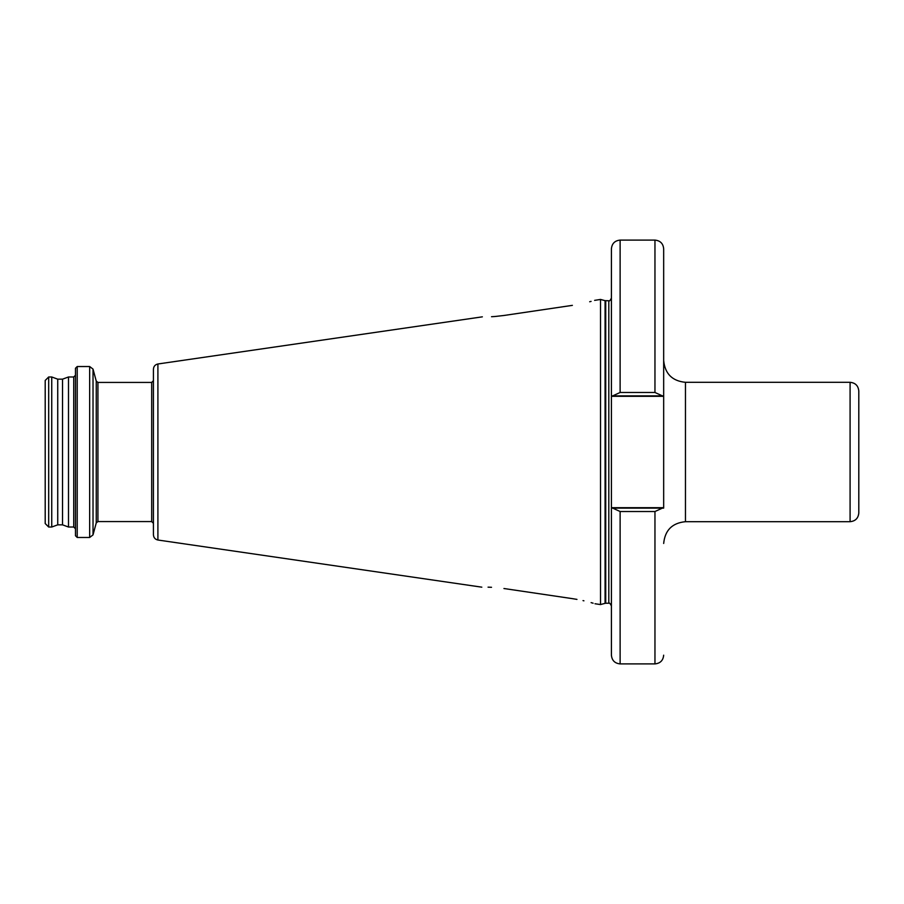 <?xml version="1.0" encoding="UTF-8"?>
<svg xmlns="http://www.w3.org/2000/svg" width="904" height="904" viewBox="0 0 904 904"><rect width="100%" height="100%" fill="white"/><g stroke="black" fill="none" stroke-linecap="round" stroke-linejoin="round"><path stroke-width="1.36" d="M858.8 391.025L858.8 512.975C858.28 518.263 855.376 521.167 850.088 521.687L850.088 382.313C855.376 382.833 858.28 385.737 858.8 391.025M75.473 452L75.473 368.267L77.213 366.527L77.213 537.473L75.473 535.733L75.473 452M68.501 376.979L62.523 379.16L62.523 524.84L68.501 527.021L68.501 376.979L73.732 376.979L75.473 375.239M62.523 524.84L57.732 524.84L57.732 379.16L51.743 376.979L48.68 376.979L45.2 380.46L45.2 523.54L48.68 527.021L48.68 376.979M57.732 524.84L51.743 527.021L51.743 376.979M620.121 511.517L612.675 508.116L662.417 508.116L654.959 511.517L620.121 511.517L620.121 663.898C614.833 663.378 611.929 660.474 611.409 655.185L611.409 248.815C611.929 243.526 614.833 240.622 620.121 240.102L620.121 392.483L654.959 392.483L662.417 395.884L611.409 395.884M600.516 452L600.516 299.439L605.07 300.659L605.07 603.341L600.516 604.561L600.516 452M157.906 363.984L157.906 540.016C155.138 539.394 153.646 537.665 153.431 534.84L153.431 369.16C153.646 366.335 155.138 364.606 157.906 363.984L482.352 316.841M589.679 301.755L591.08 301.382M594.617 300.365L600.516 299.439M572.379 305.36C601.499 299.134 601.499 299.134 572.379 305.36L504.003 315.473C474.849 317.62 474.849 317.62 504.003 315.473L495.46 316.445M491.527 316.705L493.313 316.603M493.561 316.592L495.279 316.468M576.967 599.397L572.379 598.64C601.499 604.866 601.499 604.866 572.379 598.64L504.003 588.527C474.849 586.38 474.849 586.38 504.003 588.527L503.935 588.527M491.527 587.295L488.058 587.159M481.821 587.171L157.906 540.016M593.103 603.194L591.103 602.629M583.927 600.821L583.012 600.606M662.417 508.116L663.672 508.116L663.672 248.815L663.672 395.884L662.417 395.884M611.466 508.116L612.675 508.116M612.675 395.884L620.121 392.483M850.088 382.313L685.458 382.313L685.458 521.687C672.226 522.975 664.971 530.241 663.672 543.462M97.926 521.574L97.926 382.426L151.691 382.426L151.691 521.574L97.926 521.574L96.253 522.874L96.253 381.126L93.022 369.103L89.665 366.527L77.213 366.527M96.253 522.874L93.022 534.897L93.022 369.103M93.022 534.897L89.665 537.473L89.665 366.527M75.473 528.761L73.732 527.021L73.732 376.979M611.409 605.861C610.098 603.375 609.228 602.505 608.799 603.25L608.799 300.749L605.07 300.659M608.799 603.25L605.736 603.25L605.736 300.749M620.121 663.898L654.959 663.898L654.959 511.517M654.959 392.483L654.959 240.102L620.121 240.102M611.409 396.314L663.672 396.314M611.409 507.686L663.672 507.686M62.523 379.16L57.732 379.16M605.736 603.25L605.07 603.341M151.691 521.574L153.431 523.326M594.99 603.748L600.516 604.561M654.959 663.898C660.259 663.378 663.163 660.474 663.672 655.185M97.926 382.426L96.253 381.126M151.691 382.426L153.431 380.674M608.799 300.749C609.228 301.495 610.098 300.625 611.409 298.139M850.088 521.687L685.458 521.687M51.743 527.021L48.68 527.021M73.732 527.021L68.501 527.021M89.665 537.473L77.213 537.473M654.959 240.102C660.259 240.622 663.163 243.526 663.672 248.815M685.458 382.313C672.226 381.025 664.971 373.759 663.672 360.538"/></g></svg>
